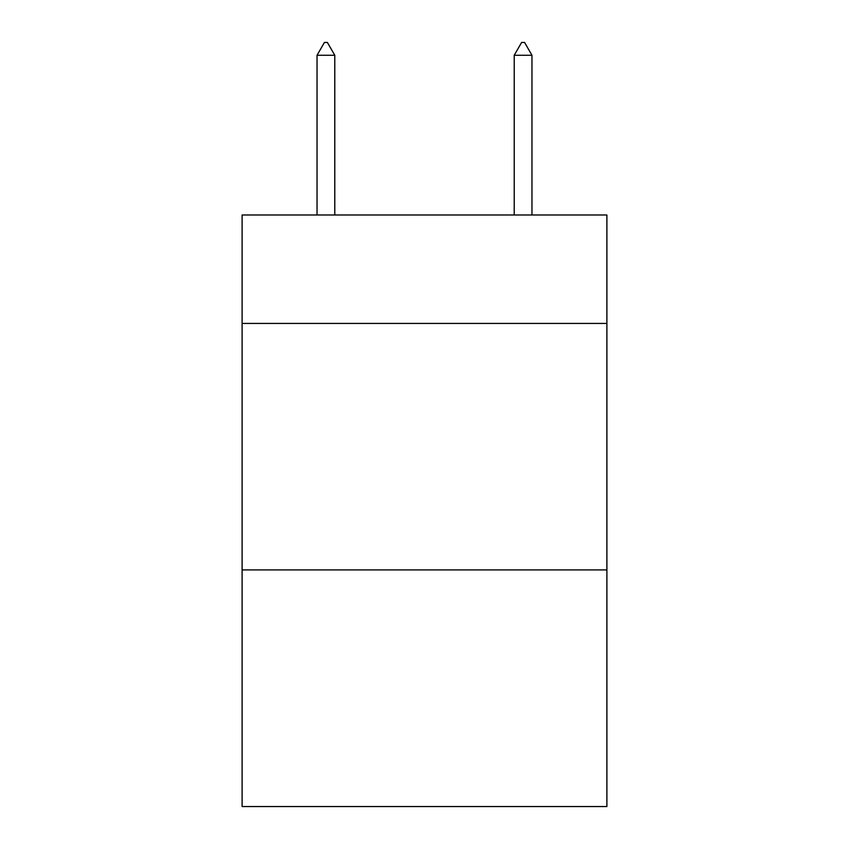 <?xml version="1.0" encoding="UTF-8"?>
<svg xmlns="http://www.w3.org/2000/svg" width="849" height="849" viewBox="0 0 849 849"><rect width="100%" height="100%" fill="white"/><g stroke="black" fill="none" stroke-linecap="round" stroke-linejoin="round"><path stroke-width="1.27" d="M606.897 323.437L606.897 214.988L242.103 214.988L242.103 323.437L606.897 323.437L606.897 806.55L242.103 806.55L242.103 323.437M606.897 569.923L242.103 569.923M334.782 55.27L327.385 42.45L324.424 42.45L317.038 55.27L334.782 55.27L334.782 214.988M317.038 55.27L317.038 214.988M521.615 42.45L524.576 42.45L531.962 55.27L514.218 55.27L521.615 42.45M531.962 214.988L531.962 55.27M514.218 214.988L514.218 55.27"/></g></svg>
